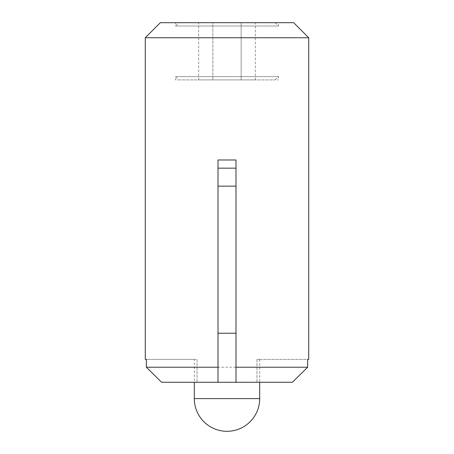 <?xml version="1.0" encoding="UTF-8"?>
<svg xmlns="http://www.w3.org/2000/svg" width="454" height="454" viewBox="0 0 454 454"><rect width="100%" height="100%" fill="white"/><g stroke="black" fill="none" stroke-linecap="round" stroke-linejoin="round"><path stroke-width="0.34" stroke-dasharray="2.27 1.7" d="M218.011 186.14L218.011 159.99L235.989 159.99L235.989 186.14L218.011 186.14L218.011 333.236L235.989 333.236L235.989 186.14M292.387 382.268L256.958 382.268L256.958 359.386L259.688 359.386L256.958 359.386L256.958 382.268L197.042 382.268L292.387 382.268L161.613 382.268L197.042 382.268L197.042 359.386L194.312 359.386L194.312 382.268M194.312 359.386L146.336 359.386L146.336 367.229L307.664 367.229L307.664 359.386L256.958 359.386L308.72 359.386M161.613 382.268L197.042 382.268L197.042 359.386L145.28 359.386M241.153 79.904L198.693 79.904L255.307 79.904L241.153 79.904L241.153 22.7L255.307 22.7L198.693 22.7L212.847 22.7L212.847 79.904L212.847 22.7L241.153 22.7L241.153 79.904M255.307 79.904L255.307 22.7M198.693 79.904L198.693 22.7M178.819 22.7L275.181 22.7L178.819 22.7L175.516 26.003L278.484 26.003L175.516 26.003L175.516 22.7L278.484 22.7L175.516 22.7M275.181 22.7L278.484 26.003L278.484 22.7M293.681 22.7L160.319 22.7M308.72 37.739L145.28 37.739M235.989 382.268L235.989 333.236M218.011 382.268L218.011 333.236M178.819 79.904L275.181 79.904L178.819 79.904L175.516 76.601L278.484 76.601L175.516 76.601L175.516 79.904L278.484 79.904L175.516 79.904M259.688 398.612L194.312 398.612M259.688 359.386L259.688 382.268M275.181 79.904L278.484 76.601L278.484 79.904"/><path stroke-width="0.68" d="M235.989 186.14L218.011 186.14L218.011 159.99L235.989 159.99L235.989 333.236L218.011 333.236L218.011 382.268L161.613 382.268L146.336 367.229L146.336 359.386L145.28 359.386L145.28 37.739L308.72 37.739L308.72 359.386L307.664 359.386L307.664 367.229L292.387 382.268L307.664 367.229L235.989 367.229L235.989 333.236M194.312 382.268L194.312 398.612L259.688 398.612L259.688 382.268M145.28 37.739L160.319 22.7L293.681 22.7L308.72 37.739M161.613 382.268L146.336 367.229L218.011 367.229M235.989 367.229L235.989 382.268L218.011 382.268M235.989 382.268L292.387 382.268M218.011 186.14L218.011 333.236M235.989 168.162L218.011 168.162M194.312 398.612A32.688 32.688 0 0 0 227 431.3A32.688 32.688 0 0 0 259.688 398.612"/></g></svg>
